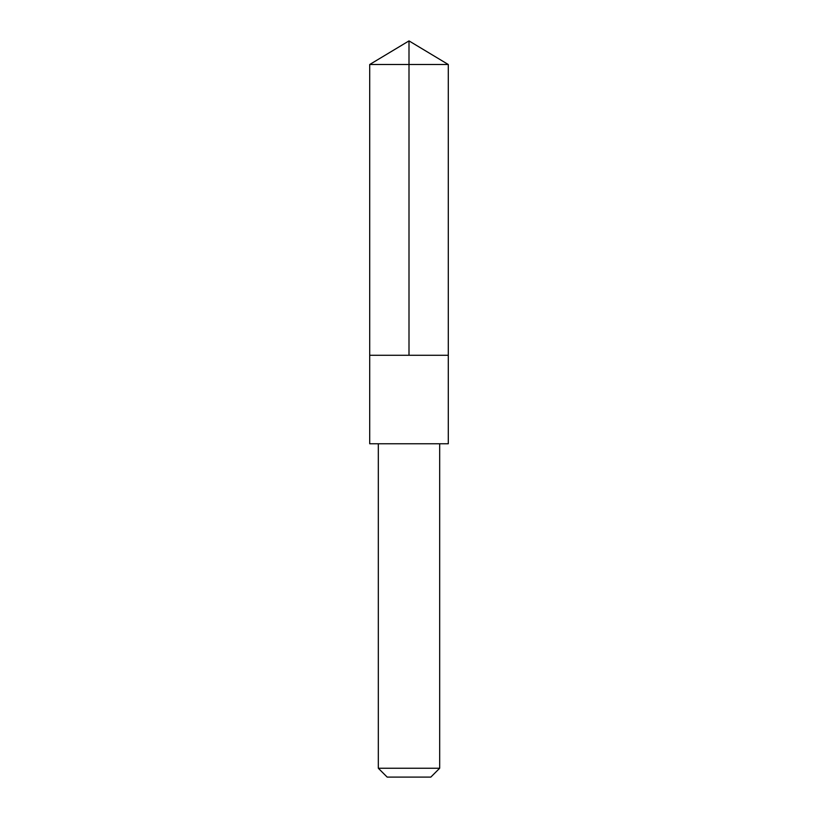 <?xml version="1.0" encoding="UTF-8"?>
<svg xmlns="http://www.w3.org/2000/svg" width="818" height="818" viewBox="0 0 818 818"><rect width="100%" height="100%" fill="white"/><g stroke="black" fill="none" stroke-linecap="round" stroke-linejoin="round"><path stroke-width="1.23" d="M369.705 355.278L448.295 355.278L448.295 64.51L369.705 64.51L369.705 355.278L448.295 355.278L448.295 443.765L369.705 443.765L369.705 355.278M448.295 443.765L369.705 443.765M378.325 443.785L378.325 768.245L439.675 768.245L439.675 443.785M439.675 768.245L430.82 777.1L387.18 777.1L378.325 768.245M409 355.278L409 40.9L369.705 64.51M409 40.9L448.295 64.51"/></g></svg>
